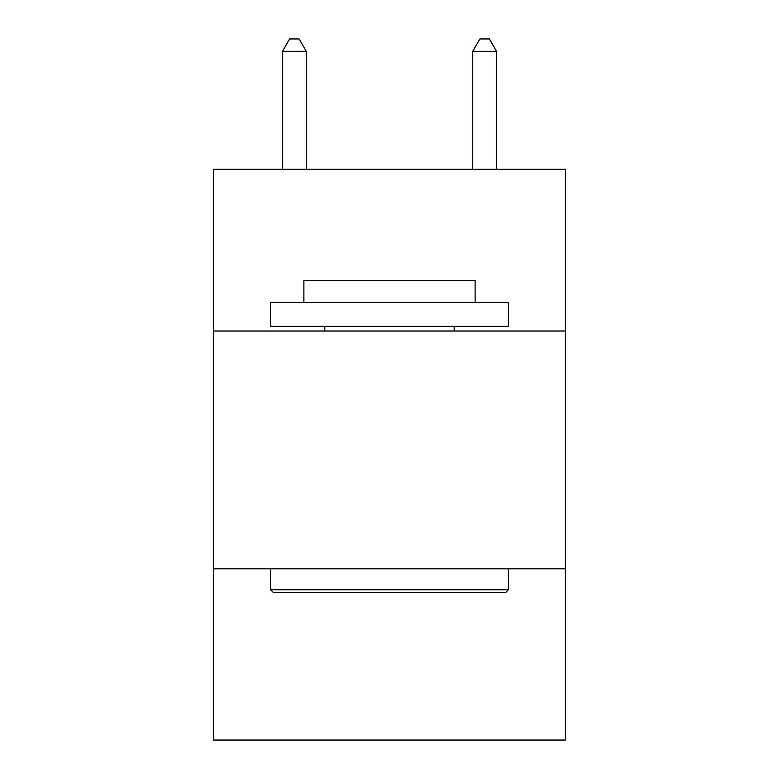 <?xml version="1.0" encoding="UTF-8"?>
<svg xmlns="http://www.w3.org/2000/svg" width="779" height="779" viewBox="0 0 779 779"><rect width="100%" height="100%" fill="white"/><g stroke="black" fill="none" stroke-linecap="round" stroke-linejoin="round"><path stroke-width="1.17" d="M565.486 330.997L565.486 169.277L213.514 169.277L213.514 330.997L565.486 330.997L565.486 740.05L213.514 740.05L213.514 330.997M565.486 568.816L213.514 568.816M273.439 592.605L270.586 589.742L508.414 589.742L505.561 592.605L273.439 592.605M508.414 302.456L508.414 326.235L270.586 326.235L270.586 302.456L508.414 302.456M303.888 302.456L303.888 280.576L475.112 280.576L475.112 302.456M508.414 568.816L508.414 589.742M270.586 568.816L270.586 589.742M454.186 326.235L454.186 330.997M324.814 326.235L324.814 330.997M306.264 169.277L306.264 51.317L282.475 51.317L282.475 169.277M282.475 51.317L289.613 38.95L299.126 38.95L306.264 51.317M496.525 169.277L496.525 51.317L472.736 51.317L472.736 169.277M472.736 51.317L479.874 38.95L489.387 38.95L496.525 51.317"/></g></svg>
